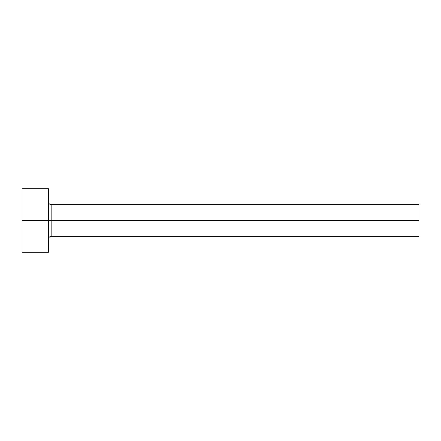 <?xml version="1.0" encoding="UTF-8"?>
<svg xmlns="http://www.w3.org/2000/svg" width="441" height="441" viewBox="0 0 441 441"><rect width="100%" height="100%" fill="white"/><g stroke="black" fill="none" stroke-linecap="round" stroke-linejoin="round"><path stroke-width="0.66" d="M22.05 252.252L22.05 188.748L22.05 220.5L418.95 220.5L418.95 236.376L418.95 220.5L51.156 220.5L51.156 204.624L51.156 220.5L22.05 220.5L22.05 252.252L48.51 252.252L48.51 188.748L48.51 252.252M48.51 239.022C48.675 237.423 49.557 236.541 51.156 236.376L51.156 220.5L51.156 236.376L418.95 236.376M418.95 220.5L418.95 204.624L418.95 220.5M418.95 204.624L51.156 204.624C49.557 204.459 48.675 203.577 48.51 201.978M22.05 188.748L48.51 188.748"/></g></svg>
